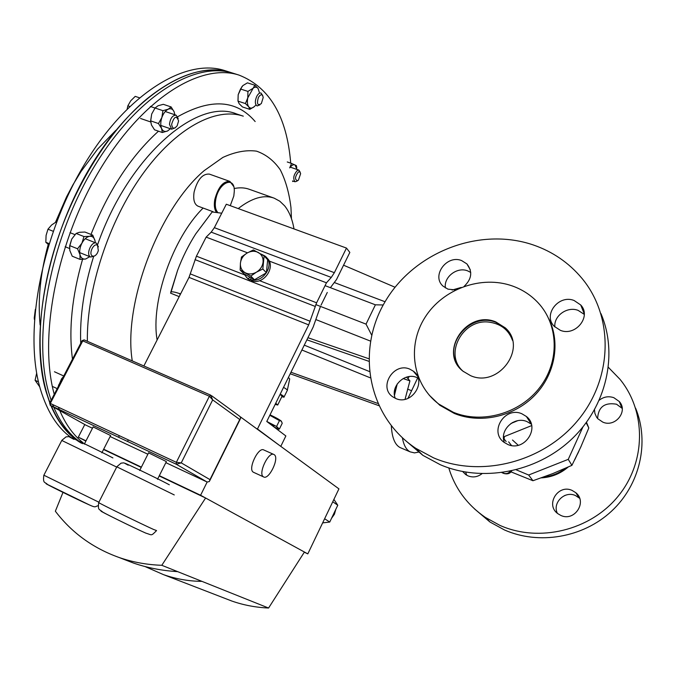 <?xml version="1.0" encoding="UTF-8"?>
<svg xmlns="http://www.w3.org/2000/svg" width="676" height="676" viewBox="0 0 676 676"><rect width="100%" height="100%" fill="white"/><g stroke="black" fill="none" stroke-linecap="round" stroke-linejoin="round"><path stroke-width="1.01" d="M510.938 423.489L517.63 420.717M531.657 425.593L503.485 436.924M517.605 420.717L512.29 422.652M582.906 426.995L568.262 459.35L571.913 465.358L580.701 447.208L588.804 427.967L586.498 422.323M586.177 422.762L588.804 427.967M510.87 471.823L532.95 480.729L552.748 473.606L571.913 465.358M568.262 459.35L528.649 475.017L532.95 480.729M528.649 475.017L516.261 469.845M503.89 440.853L504.364 436.578M407.958 398.384L417.7 377.892M49.965 402.55C35.558 365.277 36.614 306.118 55.347 246.106C74.174 186.137 109.461 130.147 146.371 99.313C176.005 75.475 202.606 66.231 226.181 71.588M81.323 442.78C68.817 435.53 58.812 423.227 51.3 405.87M58.128 386.824L61.575 378.805L59.251 384.661M63.367 376.718L61.575 378.805M58.17 386.731L58.897 384.5M69.535 246.808L71.749 239.059L69.712 245.616L77.563 248.776L81.94 243.14C84.12 239.203 86.655 236.93 89.545 236.313L83.976 236.566L76.118 233.448L79.379 232.282L84.922 232.045L92.739 235.13L89.545 236.313C92.375 236 94.218 237.53 95.071 240.91L92.739 235.13M83.976 236.566L81.94 243.14C79.92 247.196 79.261 251.007 79.962 254.573C80.875 257.936 82.742 259.423 85.582 259.035L89.773 256.677M95.316 242.726L95.071 240.91L95.324 242.735M71.749 239.059L76.118 233.448M69.712 245.616L69.814 250.458L72.222 256.204L80.03 259.381L85.582 259.035L89.815 256.694M77.563 248.776L79.962 254.573L80.03 259.381M54.241 394.311C38.456 337.839 56.514 242.016 99.735 169.98C142.873 97.741 201.211 62.538 239.16 75.146C269.716 87.263 286.903 116.593 290.714 163.153M51.139 400.285L48.782 392.731C32.38 336.563 49.948 240.648 93.178 168.383C136.324 95.933 195.085 60.587 233.372 73.312L233.921 73.49M83.089 442.738C73.574 435.386 65.8 424.672 59.758 410.585M59.319 409.538L58.406 407.222M82.717 443.667C70.693 436.316 61.051 424.182 53.793 407.256M53.632 406.876L52.703 404.561M230.271 205.673L233.811 196.006L234.285 191.376C235.003 175.253 218.542 182.266 215.728 199.707C214.782 205.36 215.374 209.476 217.495 212.053M216.143 211.833C214.326 209.036 213.869 204.946 214.782 199.581C218.171 187.066 223.215 181.016 229.933 181.43L233.626 186.39M198.127 206.214L197.958 206.146C194.299 204.262 193.015 199.555 194.105 192.035C197.417 179.605 202.496 173.622 209.332 174.095L229.815 181.388M258.114 88.539C256.643 86.714 254.776 86.748 252.503 88.649L247.931 91.404L240.512 89.012L242.887 85.573L247.441 82.852L254.852 85.21L258.114 88.539L259.356 92.485M254.852 85.21L247.779 97.851C247.036 101.822 247.348 104.814 248.726 106.833C250.221 108.599 252.089 108.523 254.337 106.605L255.435 105.422M237.977 100.758L238.172 94.733L242.101 86.359M247.931 91.404L247.779 97.851L245.422 103.563L248.726 106.833L249.816 109.36L242.473 106.96L239.16 103.707L238.02 101.147L238.172 94.733L240.512 89.012M249.816 109.36L254.337 106.605M245.422 103.563L238.02 101.147M92.088 255.807C88.429 253.213 94.158 242.261 97.521 245.422L98.35 250.652L97.285 253.238C95.51 255.942 93.778 256.795 92.088 255.807M94.834 255.832L90.677 257.041L90.119 256.703C85.81 253.737 91.843 240.715 96.389 243.157L98.409 246.841M53.193 231.276L47.971 229.189L51.604 225.007L56.767 221.525M49.094 243.605L45.824 242.278L46.086 235.417L47.971 229.189M48.714 244.813L45.824 242.278M38.49 381.855L35.084 380.284L36.69 373.034M39.749 386.866L35.084 380.284M225.361 70.777L224.795 70.6C186.196 57.781 127.206 92.865 84.086 165.02C40.873 236.98 23.567 332.643 40.281 388.793C47.523 412.977 58.736 429.843 73.929 439.375M232.231 72.974L230.55 72.416C192.161 59.665 133.333 94.927 90.187 167.276C46.965 239.439 29.482 335.279 45.993 391.438L49.787 402.888M50.142 403.8L50.869 405.583M50.894 405.642C58.491 423.404 68.682 435.935 81.458 443.228M34.214 318.295L35.363 309.287M35.465 309.439L34.375 319.537M296.984 169.456L294.981 164.876C293.359 164.285 291.593 165.282 289.691 167.885L291.533 163.431L287.266 161.97M292.683 181.548L293.063 181.1M291.533 163.431L296.358 165.62L296.798 167.749M155.058 108.008L162.924 110.67L168.214 109.199C170.893 108.135 172.87 109.03 174.163 111.878L171.138 106.952L163.313 104.315L158.04 105.769L155.058 108.008L151.686 114.041L150.638 120.86L151.441 124.959L154.534 129.817L162.316 132.513L167.564 130.983L170.403 128.753M171.138 106.952L168.214 109.199C165.519 110.568 163.406 113.34 161.868 117.523C160.499 121.773 160.398 125.415 161.572 128.457C162.908 131.271 164.902 132.107 167.564 130.983M174.847 114.759L174.163 111.878M150.63 121.376L151.686 114.041M162.924 110.67L161.868 117.523L158.48 123.556L150.638 120.86M158.48 123.556L161.572 128.457L162.316 132.513M298.42 171.915L299.899 171.898L300.626 173.673L298.462 180.044L297.66 180.712C294.575 179.731 294.829 176.799 298.42 171.915M296.849 181.261L294.964 181.76C292.776 178.439 293.595 174.636 297.44 170.352L298.91 170.115L300.195 172.228M171.645 124.249C174.197 116.238 176.52 115.157 178.599 120.996L177.188 125.736C174.121 129.386 172.27 128.896 171.645 124.249M175.219 127.84L171.628 129.175L169.465 124.266C170.352 118.232 172.566 115.207 176.106 115.182L178.202 118.469M139.34 97.758L135.217 96.364L130.73 100.808L127.857 105.819L129.691 106.445M127.198 108.878L127.857 105.819M128.364 439.907L127.485 441.428M118.511 437.228L119.399 435.716M273.603 197.958L249.503 189.364C244.856 187.641 239.726 187.37 234.107 188.545M203.113 208.056C172.608 238.07 150.469 302.147 157.119 339.977M180.636 293.849L179.089 293.418C175.016 292.083 172.346 291.584 171.087 291.922L170.546 293.13L179.208 296.637M209.594 215.441L195.736 233.896C188.612 245.05 182.562 257.21 177.585 270.383L170.817 292.032M293.992 228.927C292.345 219.244 289.218 211.546 284.613 205.825L279.805 201.211L274.211 198.178C263.927 194.46 251.928 197.924 238.222 208.58M397.226 383.96L394.488 395.257M391.336 425.914C391.97 437.625 394.902 444.842 400.133 447.58L401.341 448.095M461.226 287.444L452.083 290.046M301.893 350.007L370.135 377.766M304.268 345.157L369.307 371.479M409.056 376.583L408.05 378.704L409.926 380.875L403.158 378.552M408.05 378.704L406.462 377.149M368.766 358.719L307.935 337.704M179.089 293.418L180.315 294.474M306.887 339.834L368.75 361.263M211.047 213.481L212.179 211.943L221.736 213.21M395.037 287.241L343.56 265.203M409.926 380.875L405.068 399.279M402.397 437.82C403.699 445.18 406.284 449.853 410.155 451.855L414.481 452.886L419.458 451.948M370.456 341.084L315.937 319.596M334.679 282.678L385.058 301.75M377.74 403.411L290.967 372.239M378.746 405.617L290.215 373.76M371.673 335.135L366.037 324.125L375.4 304.817L325.063 285.644M315.802 304.597L366.037 324.125M383.233 304.969L375.4 304.817M258.418 97.369C260.826 93.846 262.423 93.896 263.201 97.505L261.358 103.555C257.556 106.064 256.576 104.011 258.418 97.369M259.905 104.848L257.117 105.963C254.903 104.358 254.776 101.147 256.753 96.322C258.131 93.82 259.559 92.722 261.037 93.026L262.719 95.595M249.647 277.042L248.607 278.799L246.985 277.819L243.461 273.341M260.995 254.032L264.823 255.942C275.816 263.513 263.327 284.038 250.441 279.518L251.117 277.887M250.72 278.85L249.951 280.143L246.47 277.413M266.707 257.826C276.763 265.854 264.231 285.238 251.785 280.853L250.441 279.518M249.951 280.143L248.607 278.799M278.698 428.795L278.081 430.054M270.037 414.836C275.588 417.43 279.323 419.509 281.241 421.072L281.512 421.385M281.267 421.097L282.238 423.235L279.399 429.049L276.577 426.488L279.45 420.624L281.267 421.097M268.735 422.965L274.067 425.99L273.856 426.852M274.228 427.131L279.399 429.049M266.783 421.452L276.577 426.488M279.45 420.624L270.037 415.41M287.359 390.103L289.7 378.915L288.415 377.445M287.275 390.517C287.875 390.246 286.632 389.182 283.548 387.34M281.791 396.736L283.954 397.192C284.647 396.973 283.405 395.925 280.253 394.049M277.836 404.78L282.044 396.212L280.109 394.328M275.183 404.358L277.709 405.034L275.757 403.2M279.796 445.645L257.463 428.99L308.687 324.877L316.613 302.806L326.466 282.796L331.265 277.422L334.366 272.681L346.475 248.075L349.838 252.427L336.513 279.543L330.403 287.68M320.466 306.405L313.182 327.023L266.775 421.478L285.863 435.961L280.895 446.135M256.322 428.483L257.463 428.99M143.87 365.969L189.018 277.38L196.42 256.179L206.146 237.124L247.484 252.816M269.141 261.037L326.466 282.796M206.146 237.124L211.191 232.138L214.36 227.677L226.308 204.228L346.475 248.075M327.277 292.463L321.049 305.138M335.795 509.391L334.417 514.225L331.502 518.357M263.412 476.808L263.53 476.884C268.862 480.492 279.737 457.863 274.228 454.678L274.017 454.542C268.693 450.909 257.733 473.884 263.412 476.808M273.729 454.416L263.885 450.005C258.485 446.337 247.534 469.22 253.306 472.178L253.728 472.397M101.839 452.819L110.636 435.555L93.136 426.928M157.508 479.309L166.389 461.598L148.585 452.852M304.301 552.207L307.808 553.881L338.93 488.866L240.479 416.906M333.893 499.378L337.772 505.242L332.753 501.769M322.638 522.886L329.744 522.049L337.772 505.242M165.857 462.663L207.152 482.039L200.595 495.263L205.605 498.001L161.801 565.297C146.844 564.781 132.572 562.17 119.001 557.463C92.916 548.109 71.698 532.696 55.356 511.217L62.986 492.39M307.808 553.881L205.605 498.001L159.198 475.946M304.42 552.03L268.575 608.028C255.841 607.462 243.622 605.147 231.927 601.074L224.347 598.15M147.883 454.238L110.137 436.527M92.46 428.238L85.81 425.103M85.877 441.098L78.306 437.161L84.787 424.536M211.571 395.714L239.887 416.424L240.749 418.047L239.726 419.509L212.678 399.896L210.743 395.173L209.383 396.237L82.768 340.865L50.303 403.437L176.351 462.325L209.383 396.237L212.678 399.896L181.244 462.874L176.351 462.325L176.275 464.26L181.244 462.874L209.982 479.622L239.726 419.509M207.152 482.039L176.284 464.26L50.345 405.338L176.275 464.26L207.143 482.03L209.323 481.574L209.982 479.622M78.306 437.161L86.013 440.828M103.673 449.219L141.385 467.133M159.342 475.659L200.595 495.263M103.529 449.489L141.242 467.412M124.494 559.584L133.333 562.998C147.207 567.806 161.986 570.688 177.653 571.642L161.801 565.297M268.575 608.028L201.963 581.368C188.993 581.267 176.216 579.045 163.626 574.693L145.053 566.556M201.963 581.368L177.653 571.642M329.744 522.049L324.624 518.754M253.407 249.943L247.053 253.069L241.484 256.998L240.428 263.108L240.157 270.037L250.804 276.095L256.432 272.166L262.829 269.023L264.096 255.908L253.407 249.943M262.829 269.023L266.412 272.774L267.662 259.736L264.096 255.908M266.412 272.774L254.472 279.788L250.804 276.095M254.472 279.788L243.875 273.755L240.157 270.037M245.075 272.665C241.687 270.552 240.141 267.366 240.428 263.108C241.011 258.84 243.216 255.494 247.053 253.069C251.007 250.889 254.776 250.703 258.359 252.511C261.773 254.599 263.344 257.776 263.082 262.051C262.516 266.352 260.302 269.724 256.432 272.166C252.435 274.355 248.65 274.515 245.075 272.665M512.492 440.017L518.205 445.256M508.639 441.85L511.504 445.501M463.482 371.597C442.839 354.579 463.263 317.407 490.311 322.325C501.347 324.184 508.741 330.201 512.484 340.349M394.361 392.224L395.925 388.987M560.353 330.327C575.504 336.749 591.796 316.452 580.726 304.977L574.093 300.499C558.604 294.161 542.566 315.109 554.32 326.381L560.353 330.327M584.275 314.391L578.141 310.385C567.299 306.067 553.636 315.793 554.861 326.93M507.769 444.453C524.39 452.244 540.808 427.477 526.376 416.475L521.897 413.788C504.896 406.09 488.816 431.634 504.017 442.298L507.769 444.453M531.328 424.173L527.018 421.604C514.436 415.917 499.218 430.037 504.397 442.577M395.781 398.51C411.616 405.946 427.511 380.985 413.281 371.132L409.791 369.138C393.669 361.821 378.053 387.34 392.866 396.905L395.781 398.51M418.14 378.112L416.83 377.512C404.916 372.087 390.128 386.351 395.266 398.291M464.158 286.337C471.84 278.994 472.752 271.515 466.896 263.902L461.581 260.556C446.675 254.43 431.102 276.002 443.118 286.201L447.943 289.151L455.641 289.936M470.741 272.428L467.564 270.831C457.077 266.606 443.591 277.016 445.383 287.925M458.708 366.671C441.884 345.284 470.454 311.501 496.066 322.418L505.563 328.367L509.966 333.952M470.547 375.645C498.525 388.32 528.04 347.532 505.268 327.852L495.762 321.894C466.744 309.549 438.124 352.34 462.984 371.192L470.547 375.645M433.477 457.813L415.825 448.34C367.888 416.61 355.813 350.734 385.117 301.657C413.949 252.317 479.2 226.468 533.305 244.957C552.63 251.633 568.803 262.71 581.816 278.191C613.723 316.258 613.208 377.571 578.208 419.957C543.453 462.519 480.475 478.16 433.477 457.813M600.947 313.605C618.346 354.207 606.609 406.437 571.228 439.561C535.916 472.744 481.667 482.52 440.245 464.691L422.889 455.354L403.597 438.91M453.351 412.292L438.825 404.087C412.478 384.34 406.859 345.867 424.95 317.483C442.805 288.965 481.354 274.819 512.585 286.049C522.404 289.59 530.837 295.091 537.885 302.544C558.655 324.48 559.897 361.398 539.794 387.449C519.861 413.627 482.089 424.182 453.351 412.292M548.853 318.869C560.843 343.121 554.903 375.248 533.989 396.102C513.126 417.007 479.977 423.979 454.289 413.442L439.806 405.245L429.209 395.139M557.37 513.312C552.14 502.843 564.705 490.48 575.437 495.533L579.628 498.288M572.082 490.413L575.766 492.677C587.655 501.947 574.482 522.041 560.81 515.425L557.717 513.599C545.152 504.634 558.08 483.813 572.082 490.413M597.618 418.512C598.294 406.977 604.589 402.212 616.512 404.214L622.216 408.405M599.375 400.124C603.769 396.736 608.594 395.925 613.842 397.691L619.3 401.527C628.427 411.236 615.278 427.722 602.831 422.145L597.854 418.774L596.553 417.109L594.872 413.298L594.508 409.85M481.92 473.741C477.594 477.036 472.972 477.755 468.062 475.896L465.629 474.518L462.747 471.603M474.408 508.817L489.982 522.016L504.448 529.95C538.73 545.101 582.83 537.834 611.442 511.276C640.096 484.768 649.678 442.214 635.601 408.16M448.779 467.927C455.016 488.376 467.192 504.854 485.317 517.377L499.987 525.421C538.941 542.752 590.123 530.685 618.084 496.294C646.239 462.046 646.374 411.6 620.002 379.32L608.425 367.398M564.375 495.685L565.668 495.178M466.727 475.228L465.688 472.135M541.324 477.873C551.439 477.298 560.37 473.707 568.11 467.099M574.693 459.866L581.166 446.185M543.521 477.087C551.7 476.157 559.077 473.2 565.66 468.198M577.532 454.052L578.893 451.162M502.141 472.642L503.527 473.225L502.952 472.524M503.916 473.504L503.527 473.225C506.189 474.121 508.428 473.462 510.245 471.248M504.102 438.994L506.138 441.538M87.365 341.287C86.57 289.522 108.684 221.559 142.205 174.721C175.768 127.815 215.94 106.825 243.292 116.171L236.608 113.957C197.291 97.412 128.448 156.266 97.707 244.374M80.714 343.29C79.675 316.672 83.942 287.832 93.525 256.77M132.276 360.899C122.931 304.361 158.666 209.188 204.16 170.648L222.843 157.44C235.028 151.855 246.258 149.759 256.534 151.154C266.023 154.449 273.949 160.685 280.295 169.845C285.644 180.424 289.193 192.973 290.95 207.507L291.457 218.694M72.476 359.167C68.58 329.761 71.943 296.485 82.548 259.339M90.998 234.445C108.464 190.514 130.967 156.088 158.497 131.186M177.695 116.737C210.709 98.121 236.532 99.727 255.165 121.545M189.018 277.38L308.687 324.877M190.438 273.949L310.166 321.286M195.009 259.618L315.134 306.405M196.42 256.179L244.146 274.693M259.508 280.65L316.613 302.806M211.191 232.138L331.265 277.422M214.36 227.677L334.366 272.681M43.872 475.211L98.882 502.209M116.686 467.074L61.778 440.456M98.755 502.454L98.679 502.614C102.11 504.769 142.425 524.475 153.629 529.485L156.528 530.55M145.61 533.026L145.298 532.891C134.592 528.243 96.871 509.628 101.316 511.2M174.264 494.933L116.813 466.829M210.692 395.147L84.204 339.91L210.642 395.139M50.151 405.22L85.945 425.179M128.203 465.181C112.3 456.79 156.317 477.755 169.321 484.785M73.549 439.172C56.843 430.418 98.933 450.469 112.917 457.939M89.114 504.811C77.943 499.894 42.343 482.36 46.382 483.771M49.644 403.175L50.303 403.437L50.345 405.338L49.652 403.158L82.1 340.62L82.768 340.865L84.204 339.91M82.075 340.67L84.162 339.884M511.681 470.944C510.05 473.606 507.431 474.442 503.806 473.453L501.938 472.668M411.6 390.728L407.552 389.089M239.16 75.146L233.372 73.312M213.084 211.74L197.958 206.146M96.237 243.09L85.218 238.713M74.96 234.631L70 232.654M90.677 257.041L79.692 252.604M69.51 248.489L65.141 246.723M57.19 388.624L52.348 386.402M63.747 375.983L54.452 371.758M40.104 324.945C37.687 299.671 40.399 272.842 48.241 244.45M55.508 222.243L66.586 196.809L73.016 184.692L81.086 171.408L97.614 149.109L115.799 130.375M224.795 70.6L230.55 72.416M298.91 170.115L290.249 167.141M294.964 181.76L292.564 180.923M176.106 115.182L165.257 111.506M155.032 108.042L150.359 106.462M171.628 129.175L160.837 125.457M150.655 121.95L140.549 118.469M212.179 211.943L195.736 233.896M177.585 270.383L171.087 291.922M400.133 447.58L410.155 451.855M246.985 277.819L248.337 279.163M287.224 390.534L284.123 396.854M263.53 476.884L253.424 472.254M98.079 505.749C94.826 506.451 96.271 508.065 89.528 504.997L47.641 484.557C44.751 481.565 42.875 483.957 43.796 475.363L61.854 440.304L66.071 436.848C69.239 436.983 66.949 435.327 73.439 439.121M156.452 530.711C150.832 536.279 152.446 535.113 145.771 533.102C136.856 529.198 109.013 515.687 102.76 512.104C99.093 508.715 97.792 510.811 98.679 502.614L116.889 466.677L121.105 463.119C124.088 463.111 122.584 461.818 128.077 465.13M139.687 470.504L148.636 452.734M84.314 444.14L93.187 426.826M240.318 418.926L209.83 480.543M231.927 601.074L163.626 574.693M133.333 562.998L119.001 557.463M584.258 313.833L580.726 304.977M531.302 424.072L526.376 416.475M417.168 375.772L413.281 371.132M470.285 269.783L466.896 263.902M505.268 327.852L505.563 328.367M415.825 448.34L422.889 455.354M438.825 404.087L439.806 405.245M575.766 492.677L579.07 497.781M619.3 401.527L621.886 408M489.982 522.016L485.317 517.377"/></g></svg>
